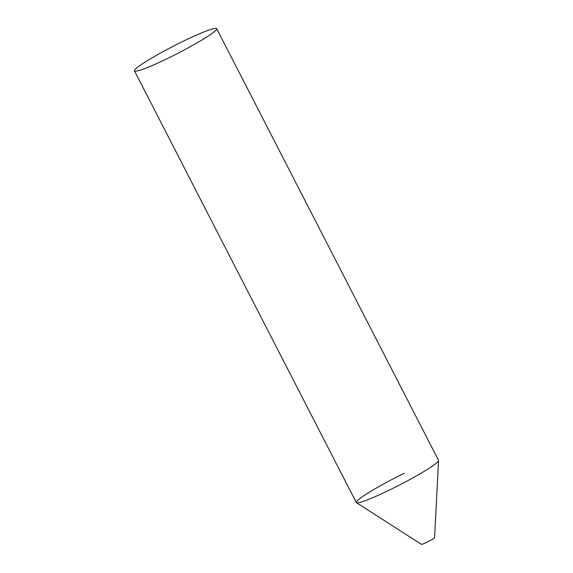 <?xml version="1.0" encoding="UTF-8"?>
<svg xmlns="http://www.w3.org/2000/svg" width="573" height="573" viewBox="0 0 573 573"><rect width="100%" height="100%" fill="white"/><g stroke="black" fill="none" stroke-linecap="round" stroke-linejoin="round"><path stroke-width="0.86" d="M356.449 502.686A46.212 4.204 152.8 0 0 390.464 489.564A46.212 4.204 152.8 0 0 438.531 460.499L434.578 537.603A7.392 0.673 152.8 0 1 426.885 542.251A7.392 0.673 152.8 0 1 421.442 544.35L356.449 502.686A46.212 4.204 152.8 0 1 404.309 473.219M134.469 70.894L356.291 502.514A46.212 4.204 -27.2 0 0 394.876 487.379A46.212 4.204 -27.2 0 0 437.951 461.559A46.212 4.204 -27.2 0 0 438.488 460.269L216.666 28.65A46.212 4.204 -27.2 0 0 178.081 43.784A46.212 4.204 -27.2 0 0 135.006 69.605A46.212 4.204 -27.2 0 0 134.469 70.894A46.212 4.204 -27.2 0 0 173.053 55.76A46.212 4.204 -27.2 0 0 216.128 29.939A46.212 4.204 -27.2 0 0 216.666 28.65"/></g></svg>
